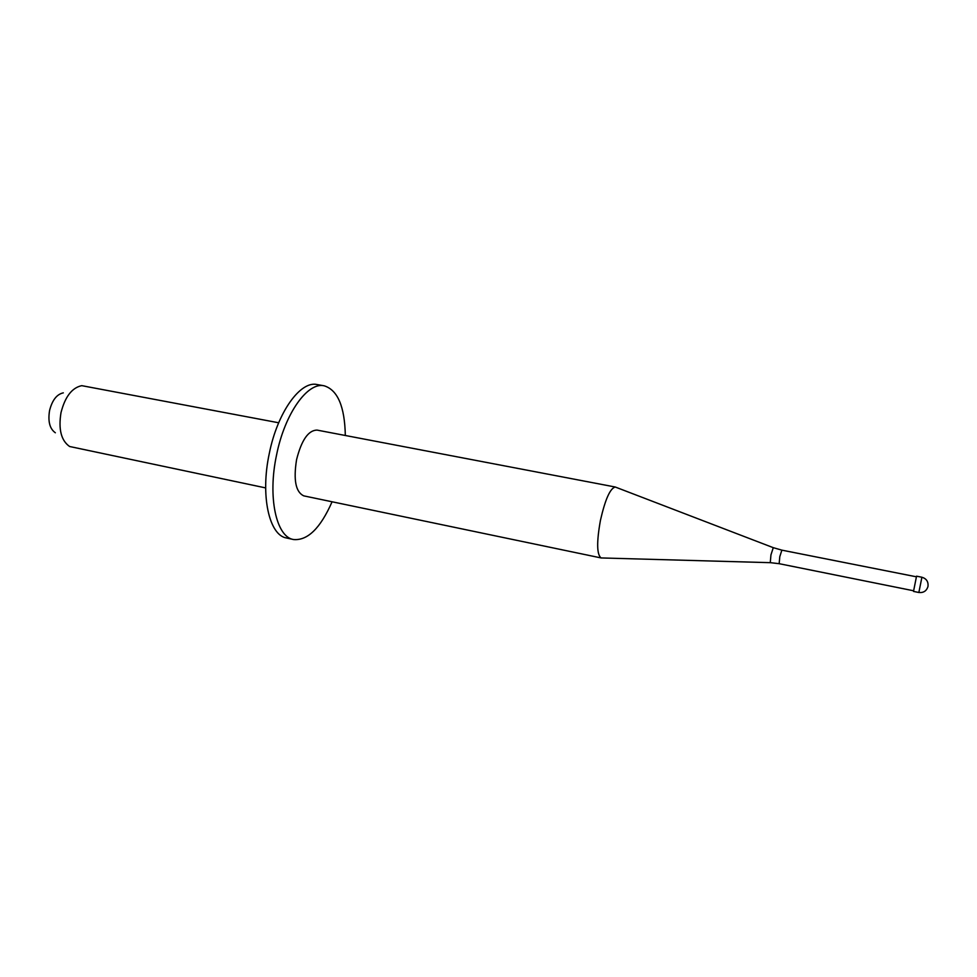 <?xml version="1.0" encoding="UTF-8"?>
<svg xmlns="http://www.w3.org/2000/svg" width="977" height="977" viewBox="0 0 977 977"><rect width="100%" height="100%" fill="white"/><g stroke="black" fill="none" stroke-linecap="round" stroke-linejoin="round"><path stroke-width="1.47" d="M918.856 592.489L913.507 591.415L916.548 576.174L921.909 577.236L918.856 592.489C923.583 592.966 926.636 590.914 928.016 586.347C928.443 581.633 926.416 578.604 921.909 577.236M913.568 590.767L779.17 563.692L779.793 556.658L781.881 550.149L773.271 547.67L770.951 554.887L770.267 562.667L601.087 557.94C596.776 554.545 596.556 542.015 600.44 520.338C605.19 499.467 610.124 488.353 615.254 487.022L616.194 487.389M601.087 557.94L303.859 495.889C295.738 492.2 293.308 480.122 296.568 459.666C301.514 440.126 308.329 430.271 317.012 430.088L615.425 487.047M332.07 501.787C320.432 528.252 307.56 540.831 293.479 539.524C276.296 536.971 267.442 497.122 276.576 454.903C284.808 413.466 307.706 381.726 324.181 385.805C337.7 390.018 344.734 406.579 345.321 435.486M293.479 539.524L286.505 537.985C269.176 535.396 260.175 495.583 269.298 453.45C277.505 412.086 300.537 380.444 317.171 384.559L324.181 385.805M265.659 487.914L69.611 446.501C61.172 440.603 58.302 429.318 61.001 412.636C65.068 396.723 71.993 387.735 81.763 385.659L278.677 422.772M55.347 432.774C49.729 428.818 47.812 421.405 49.571 410.523C52.221 400.155 56.8 394.268 63.322 392.852M601.246 557.977L602.088 557.965M615.254 487.022L773.369 547.706M779.17 563.692L770.377 562.667M916.353 576.796L781.881 550.149"/></g></svg>
